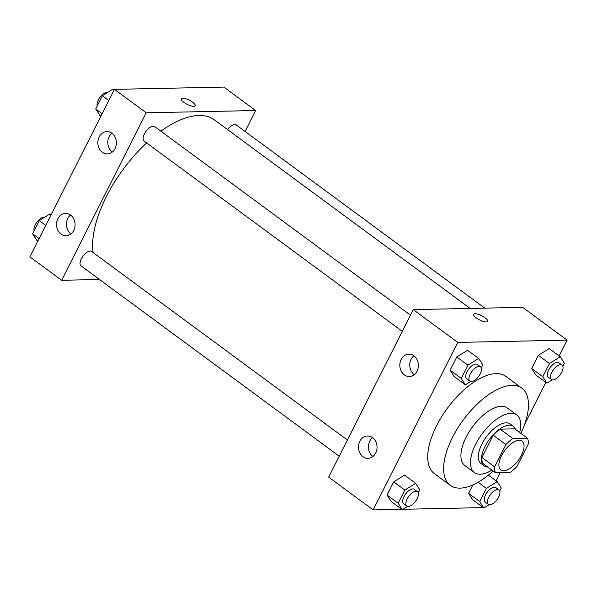 <?xml version="1.0" encoding="UTF-8"?>
<svg xmlns="http://www.w3.org/2000/svg" width="597" height="597" viewBox="0 0 597 597"><rect width="100%" height="100%" fill="white"/><g stroke="black" fill="none" stroke-linecap="round" stroke-linejoin="round"><path stroke-width="0.9" d="M503.778 470.712A17.88 8.38 -53.6 0 1 500.861 469.876A17.88 8.38 -53.6 0 1 504.726 450.511A17.88 8.38 -53.6 0 1 522.084 441.093A17.88 8.38 -53.6 0 1 519.942 457.899A17.88 8.38 -53.6 0 1 503.778 470.712M517.017 466.421L528.3 444.086A24.014 11.253 -53.6 0 0 527.42 438.205L512.83 438.504A24.014 11.253 -53.6 0 0 505.928 444.549L494.644 466.884A24.014 11.253 -53.6 0 0 495.525 472.764L510.114 472.458A24.014 11.253 -53.6 0 0 517.017 466.421M505.928 444.549L493.212 435.176L481.928 457.511L494.644 466.884M481.928 457.511A24.014 11.253 -53.6 0 0 482.809 463.391L495.525 472.764M493.212 435.176A24.014 11.253 -53.6 0 1 500.114 429.131L512.83 438.504M527.42 438.205L514.704 428.833L500.114 429.131M515.502 429.422A24.589 11.522 126.4 0 0 513.345 426.318A24.589 11.522 126.4 0 0 485.085 446.392A24.589 11.522 126.4 0 0 484.167 465.899A24.589 11.522 126.4 0 0 487.771 467.048M484.167 465.899L480.988 463.556A24.589 11.522 -53.6 0 1 481.906 444.049A24.589 11.522 -53.6 0 1 510.166 423.974L513.345 426.318M519.659 432.482A35.76 16.761 126.4 0 0 516.801 414.982A35.76 16.761 126.4 0 0 475.69 444.183A35.76 16.761 126.4 0 0 474.361 472.555A35.76 16.761 126.4 0 0 491.921 470.108M516.801 414.982L507.263 407.952A35.76 16.761 126.4 0 0 466.153 437.153A35.76 16.761 126.4 0 0 464.824 465.526L474.361 472.555M520.897 433.4A60.349 28.283 126.4 0 0 521.853 388.162A60.349 28.283 126.4 0 0 452.481 437.437A60.349 28.283 126.4 0 0 450.235 485.316A60.349 28.283 126.4 0 0 493.167 471.026M450.235 485.316L434.34 473.6A60.349 28.283 -53.6 0 1 436.586 425.721A60.349 28.283 -53.6 0 1 505.957 376.446L521.853 388.162M559.158 355.961L567.15 340.141L457.757 342.409L373.147 509.905L401.796 509.308M402.945 509.286L482.54 507.637L482.764 507.196M496.092 480.824L500.204 472.667M524.696 424.183L545.837 382.334M418.236 492.764L419.758 489.749L415.624 483.309L404.505 475.115L393.714 481.861L387.05 495.047L391.177 501.487L402.303 509.689L407.587 506.383M481.301 367.909L482.824 364.894L478.697 358.454L467.57 350.252L456.78 356.999L450.123 370.192L454.25 376.625L465.376 384.826L470.66 381.528M562.852 366.215L564.374 363.2L560.247 356.767L549.121 348.566L538.33 355.312L531.673 368.498L535.8 374.938L546.927 383.14L552.203 379.834M499.779 491.077L501.301 488.062L497.174 481.622L486.383 488.368L479.727 501.555L468.6 493.353L472.869 484.906L468.6 493.353L472.727 499.793L483.854 507.995L489.137 504.689M487.645 321.38A7.821 2.343 26.8 0 0 485.018 317.761A7.821 2.343 -153.2 0 1 487.652 321.373A7.821 2.343 -153.2 0 1 479.607 319.94A7.821 2.343 -153.2 0 1 473.682 314.32A7.821 2.343 -153.2 0 1 485.018 317.761A7.821 2.343 26.8 0 0 473.682 314.32M457.757 342.409L413.251 309.612L522.651 307.343L567.15 340.141M413.251 309.612L328.648 477.1L373.147 509.905M401.154 359.461A11.179 9.283 88.8 0 1 408.87 354.148A11.179 9.283 88.8 0 1 418.393 365.125A11.179 9.283 88.8 0 1 409.333 376.491A11.179 9.283 88.8 0 1 401.072 370.856A11.179 9.283 88.8 0 1 401.154 359.461M359.819 441.302A11.179 9.283 88.8 0 1 367.528 435.989A11.179 9.283 88.8 0 1 377.05 446.974A11.179 9.283 88.8 0 1 367.998 458.339A11.179 9.283 88.8 0 1 359.73 452.698A11.179 9.283 88.8 0 1 359.819 441.302M413.878 355.782A11.179 9.283 -91.2 0 0 411.102 359.26A11.179 9.283 -91.2 0 0 414.273 374.655M372.543 437.623A11.179 9.283 -91.2 0 0 369.759 441.101A11.179 9.283 -91.2 0 0 372.931 456.496M93.154 252.606A93.878 43.991 -53.6 0 1 146.653 142.907M160.877 131.183A93.878 43.991 -53.6 0 1 214.338 119.84L470.182 308.433M402.281 331.335L144.093 141.019A8.94 4.186 -53.6 0 1 146.026 131.34A8.94 4.186 -53.6 0 1 154.705 126.624L410.46 315.141M339.208 456.19L81.02 265.874A8.94 4.186 -53.6 0 1 82.953 256.195A8.94 4.186 -53.6 0 1 91.632 251.486L347.387 440.004M227.599 129.616A8.94 4.186 -53.6 0 1 236.248 124.937L484.779 308.127M61.64 280.284L146.243 112.796L114.46 89.363L29.85 256.859L61.64 280.284L99.505 279.5M245.076 131.437L255.635 110.527L146.243 112.796M111.938 133.213A11.179 9.283 88.8 0 1 116.102 145.683A11.179 9.283 88.8 0 1 107.363 153.907A11.179 9.283 88.8 0 1 99.095 148.265A11.179 9.283 88.8 0 1 99.184 136.877A11.179 9.283 88.8 0 1 106.893 131.556A11.179 9.283 88.8 0 1 111.938 133.213M60.976 234.091A11.179 9.283 88.8 0 1 57.842 218.718A11.179 9.283 88.8 0 1 65.558 213.405A11.179 9.283 88.8 0 1 75.073 224.382A11.179 9.283 88.8 0 1 66.021 235.748A11.179 9.283 88.8 0 1 60.976 234.091M255.635 110.527L223.853 87.095L114.46 89.363M111.908 133.191A11.179 9.283 -91.2 0 0 109.124 136.668A11.179 9.283 -91.2 0 0 112.296 152.063M70.565 215.039A11.179 9.283 -91.2 0 0 67.782 218.509A11.179 9.283 -91.2 0 0 70.953 233.905M193.786 106.385A7.821 2.343 -153.2 0 1 185.428 103.415A7.821 2.343 -153.2 0 1 181.242 98.759A7.821 2.343 -153.2 0 1 189.286 100.199A7.821 2.343 -153.2 0 1 195.212 105.818A7.821 2.343 -153.2 0 1 193.786 106.385M195.204 105.818A7.821 2.343 26.8 0 0 189.279 100.199A7.821 2.343 26.8 0 0 181.242 98.766M195.204 87.692L194.697 87.311L194.055 87.714M51.163 214.666L50.073 213.86L39.29 220.614L32.626 233.8L36.753 240.233L37.842 241.039M39.29 220.614L45.753 225.375M32.626 233.8L39.089 238.561M34.148 230.785A8.94 4.186 -53.6 0 1 37.193 221.793A8.94 4.186 -53.6 0 1 44.797 217.166M114.236 89.804L113.146 89.005L102.356 95.751L95.699 108.938L99.826 115.378L100.908 116.176M102.356 95.751L108.818 100.52M95.699 108.938L102.162 113.706M97.221 105.923A8.94 4.186 -53.6 0 1 100.259 96.93A8.94 4.186 -53.6 0 1 107.863 92.311M479.727 501.555L483.854 507.995M488.391 504.346L485.212 502.002A8.94 4.186 -53.6 0 1 487.145 492.324A8.94 4.186 -53.6 0 1 495.816 487.615L498.995 489.958A8.94 4.186 -53.6 0 1 497.928 498.361A8.94 4.186 -53.6 0 1 489.846 504.763A8.94 4.186 -53.6 0 1 488.391 504.346A8.94 4.186 -53.6 0 1 490.324 494.667A8.94 4.186 -53.6 0 1 498.995 489.958M488.383 475.137L497.174 481.622M478.085 482.249L486.383 488.368M468.6 493.353L472.727 499.793M560.247 356.767L549.456 363.513L542.792 376.7L546.927 383.14M551.456 379.491L548.277 377.147A8.94 4.186 -53.6 0 1 550.21 367.461A8.94 4.186 -53.6 0 1 558.889 362.752L562.068 365.095A8.94 4.186 -53.6 0 1 561.001 373.506A8.94 4.186 -53.6 0 1 552.919 379.908A8.94 4.186 -53.6 0 1 551.456 379.491A8.94 4.186 -53.6 0 1 553.389 369.804A8.94 4.186 -53.6 0 1 562.068 365.095M549.121 348.566L538.33 355.312L549.456 363.513M538.33 355.312L531.673 368.498L542.792 376.7M531.673 368.498L535.8 374.938M415.624 483.309L404.841 490.062L398.177 503.249L402.303 509.689M406.841 506.04L403.662 503.696A8.94 4.186 -53.6 0 1 405.594 494.01A8.94 4.186 -53.6 0 1 414.273 489.301L417.452 491.644A8.94 4.186 -53.6 0 1 416.378 500.055A8.94 4.186 -53.6 0 1 408.296 506.457A8.94 4.186 -53.6 0 1 406.841 506.04A8.94 4.186 -53.6 0 1 408.773 496.353A8.94 4.186 -53.6 0 1 417.452 491.644M404.505 475.115L393.714 481.861L404.841 490.062M393.714 481.861L387.05 495.047L398.177 503.249M387.05 495.047L391.177 501.487M478.697 358.454L467.906 365.2L461.25 378.386L465.376 384.826M469.914 381.185L466.735 378.841A8.94 4.186 -53.6 0 1 468.66 369.155A8.94 4.186 -53.6 0 1 477.339 364.446L480.518 366.789A8.94 4.186 -53.6 0 1 479.451 375.192A8.94 4.186 -53.6 0 1 471.369 381.595A8.94 4.186 -53.6 0 1 469.914 381.185A8.94 4.186 -53.6 0 1 471.839 371.498A8.94 4.186 -53.6 0 1 480.518 366.789M467.57 350.252L456.78 356.999L467.906 365.2M456.78 356.999L450.123 370.192L461.25 378.386M450.123 370.192L454.25 376.625"/></g></svg>
